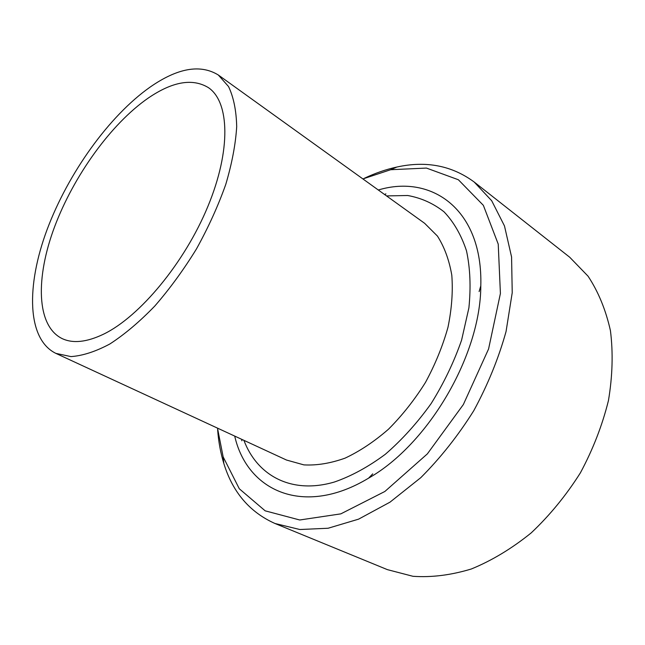 <?xml version="1.0" encoding="UTF-8"?>
<svg xmlns="http://www.w3.org/2000/svg" width="645" height="645" viewBox="0 0 645 645"><rect width="100%" height="100%" fill="white"/><g stroke="black" fill="none" stroke-linecap="round" stroke-linejoin="round"><path stroke-width="0.97" d="M386.54 195.919L407.648 195.499C421.104 197.902 433.23 203.336 444.018 211.81C453.774 222.025 461.264 235.03 466.496 250.824C470.189 268.038 470.995 287.049 468.899 307.867L461.602 340.1C453.975 362.063 443.816 383.227 431.126 403.593C417.242 422.951 401.98 439.842 385.339 454.265C368.327 466.891 351.364 476.139 334.449 482C291.306 494.731 257.105 475.462 243.915 440.341M218.316 74.997L424.636 223.307L437.415 236.054C444.373 246.93 449.162 259.975 451.798 275.189C453.04 291.419 451.766 308.778 447.985 327.265C442.744 346.01 435.23 364.401 425.458 382.453C414.558 399.844 402.238 415.428 388.492 429.207C374.261 441.599 359.773 451.25 345.035 458.16C330.49 463.344 316.776 465.593 303.892 464.884L286.501 460.038L55.873 353.379C26.84 339.23 26.122 285.816 47.061 229.693C68.136 173.352 108.965 116.06 150.18 87.043C177.625 67.983 200.337 63.968 218.316 74.997L228.54 86.551C233.587 97.129 236.312 110.489 236.699 126.638C235.619 144.182 231.982 163.435 225.774 184.389C218.139 205.9 208.383 227.387 196.507 248.857C183.664 269.755 169.756 288.823 154.784 306.053C139.594 321.758 124.622 334.4 109.884 343.97C95.629 351.581 82.657 355.782 70.966 356.596L55.873 353.379M103.547 334.183C86.696 342.237 72.861 343.688 62.041 338.544C36.241 325.741 35.499 277.745 54.559 226.887C73.724 175.859 110.924 123.985 148.076 98.185C172.441 81.512 192.565 78.005 208.44 87.656C229.507 101.894 231.281 149.946 207.916 206.352C184.68 262.709 139.755 316.703 103.547 334.183M474.204 182.035L569.696 257.218L588.063 276.189C598.334 291.725 605.792 309.89 610.436 330.667C613.21 352.67 612.557 375.946 608.461 400.489C602.341 425.257 592.981 449.38 580.387 472.858C566.149 495.368 549.75 515.387 531.198 532.899C511.84 548.54 491.901 560.561 471.382 568.971C451.008 575.155 431.529 577.597 412.937 576.291L387.395 569.64L274.964 523.49L299.869 529.521L328.095 528.247L358.588 519.152L390.007 502.157L420.782 477.663C440.487 457.934 458.16 435.593 473.793 410.655C487.813 384.775 498.561 358.402 506.051 331.538L512.227 292.693L511.574 256.984L504.487 225.96L491.708 200.756L474.204 182.035C451.887 165.58 426.095 160.581 396.836 167.047C386.008 169.409 375.205 173.15 364.417 178.254M217.647 429.772C218.51 441.672 220.574 452.919 223.839 463.513C232.611 492.159 249.647 512.154 274.964 523.49M362.893 178.923L390.701 169.716L426.442 168.071L458.369 179.745L483.355 205.336L498.23 244.116L500.407 293.491L488.579 348.969L463.344 404.56L427.361 453.878L384.88 491.466L340.826 513.863L299.748 519.991L265.168 510.832L239.303 488.773L223.146 456.853L217.486 428.119M234.707 436.076C247.091 490.853 303.521 517.435 368.585 478.155C428.586 444.139 480.702 354.823 480.799 285.856C482.984 209.883 432.077 173.836 378.301 189.993M241.706 439.318L241.827 440.793M384.565 194.5L385.904 193.879M223.146 456.853L223.839 463.513M390.701 169.716L396.836 167.047M479.114 291.572L480.799 285.856M372.737 473.882L368.585 478.155"/></g></svg>
